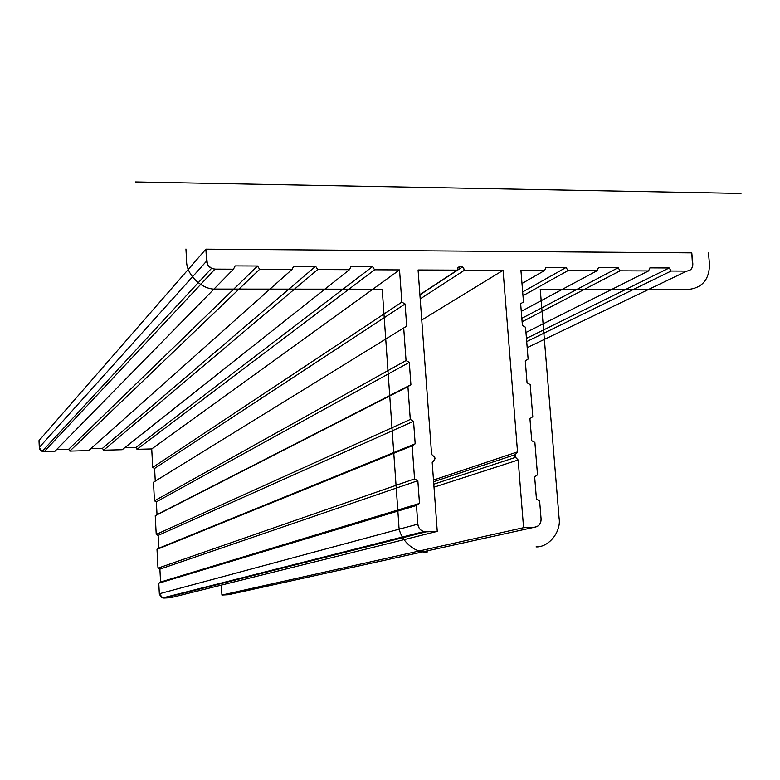 <?xml version="1.0" encoding="UTF-8"?>
<svg xmlns="http://www.w3.org/2000/svg" width="780" height="780" viewBox="0 0 780 780"><rect width="100%" height="100%" fill="white"/><g stroke="black" fill="none" stroke-linecap="round" stroke-linejoin="round"><path stroke-width="1.17" d="M460.6 266.341L457.538 268.359L460.6 266.341L462.54 266.906L464.539 270.163L503.061 270.328L517.53 451.883L515.249 454.623L433.612 481.748L515.249 454.623L517.53 451.883L433.485 480.041L517.53 451.883L503.061 270.328L421.756 320.014L503.061 270.328L464.539 270.163L420.206 298.906L464.539 270.163L463.261 267.462L460.6 266.341L458.113 267.442L457.255 270.133L457.86 267.764L459.42 266.546L462.55 266.906L464.539 270.163L503.061 270.328L517.53 451.883L515.249 454.623L515.473 457.382L518.173 459.985L523.575 527.69L534.485 527.231L228.442 594.711L221.92 595.052L523.575 527.69L221.92 595.052L221.354 585.097L221.92 595.052L228.442 594.711L534.485 527.231L523.575 527.69L518.173 459.985L434.011 487.178L518.173 459.985L515.024 456.758L515.249 454.623L514.829 456.017L515.473 457.382L518.173 459.985L523.575 527.69L534.485 527.231C538.843 526.568 541.047 523.848 541.096 519.08L539.614 500.828L536.445 499.054L534.651 476.804L537.508 474.825L534.885 442.474L531.726 440.69L529.942 418.626L532.789 416.695L530.195 384.618L527.056 382.824L525.281 360.945L528.118 359.073L525.544 327.269L522.415 325.455L520.66 303.761L523.487 301.938L520.933 270.406L544.586 270.504L546.029 267.384L566.085 267.472L568.035 270.601L597.071 270.728L598.465 267.628L618.15 267.725L620.081 270.816L648.56 270.943L649.916 267.872L669.221 267.969L671.131 271.031L686.819 271.099L527.192 347.636L686.819 271.099L671.131 271.031L526.705 341.591L671.131 271.031L669.221 267.969L526.442 338.393L669.221 267.969L649.916 267.872L648.56 270.943L525.964 332.485L648.56 270.943L620.081 270.816L522.112 321.779L620.081 270.816L618.15 267.725L521.84 318.328L618.15 267.725L598.465 267.628L597.071 270.728L521.274 311.347L597.071 270.728L568.035 270.601L522.98 295.698L568.035 270.601L566.085 267.472L522.678 291.905L566.085 267.472L546.029 267.384L544.586 270.504L521.995 283.501L544.586 270.504L520.933 270.406L523.487 301.938L520.66 303.761L522.415 325.455L525.544 327.269L528.118 359.073L525.281 360.945L527.056 382.824L530.195 384.618L532.789 416.695L529.942 418.626L531.726 440.69L534.885 442.474L537.508 474.825L534.651 476.804L536.445 499.054L539.614 500.828L541.096 519.08L540.784 522.103L539.419 524.716L537.206 526.51L534.485 527.231C538.804 526.529 541.008 523.819 541.096 519.08L539.614 500.828L536.445 499.054L534.651 476.804L537.508 474.825L534.885 442.474L531.726 440.69L529.942 418.626L532.789 416.695L530.195 384.618L527.056 382.824L525.281 360.945L528.118 359.073L525.544 327.269L522.415 325.455L520.66 303.761L523.487 301.938L520.933 270.406L544.586 270.504L546.029 267.384L566.085 267.472L568.035 270.601L597.071 270.728L598.465 267.628L618.15 267.725L620.081 270.816L648.56 270.943L649.916 267.872L669.221 267.969L671.131 271.031L686.819 271.099C690.836 270.67 692.835 268.242 692.825 263.815L691.792 252.866L205.891 249.171L206.573 261.115L39.302 447.389L42.1 451.406L44.07 451.786L214.987 269.119L233.454 269.197L235.16 265.902L257.556 266.009L259.642 269.305L292.042 269.441L293.699 266.175L315.647 266.282L317.704 269.548L349.459 269.685L351.058 266.448L372.567 266.555L374.605 269.792L399.535 269.899L401.846 302.123L405.093 303.985L406.692 326.128L403.709 328.019L406.048 360.526L409.305 362.369L410.914 384.715L407.93 386.656L410.29 419.455L413.556 421.278L415.184 443.82L412.181 445.809L414.56 478.891L417.846 480.704L419.484 503.441L416.471 505.479L417.817 524.16L159.334 593.765L162.737 597.938L164.024 598.055L425.948 531.853L437.248 531.375L432.208 462.579L434.577 459.79L432.208 462.579L437.248 531.375L170.674 597.714L437.248 531.375L423.755 531.609C420.284 530.439 418.304 527.962 417.817 524.16L159.334 593.765L158.779 583.206L416.471 505.479L158.779 583.206L160.573 582.026L419.484 503.441L160.573 582.026L159.9 569.156L417.846 480.704L159.9 569.156L157.989 568.152L414.56 478.891L157.989 568.152L157.004 549.383L412.181 445.809L158.798 548.223L415.184 443.82L158.798 548.223L158.126 535.411L413.556 421.278L158.126 535.411L156.224 534.407L410.29 419.455L156.224 534.407L155.239 515.736L407.93 386.656L157.024 514.585L410.914 384.715L157.024 514.585L156.351 501.842L409.305 362.369L156.351 501.842L154.459 500.828L406.048 360.526L154.459 500.828L153.475 482.255L406.692 326.128L155.259 481.123L154.596 468.439L405.093 303.985L154.596 468.439L152.704 467.425L401.846 302.123L152.704 467.425L151.73 448.929L399.535 269.899L151.73 448.929L137.007 449.319L374.605 269.792L137.007 449.319L135.847 447.496L372.567 266.555L135.847 447.496L124.644 447.788L135.847 447.496L137.007 449.319L151.73 448.929L152.704 467.425L154.596 468.439L155.259 481.123L153.475 482.255L154.459 500.828L156.351 501.842L157.024 514.585L155.239 515.736L156.224 534.407L158.126 535.411L158.798 548.223L157.004 549.383L157.989 568.152L159.9 569.156L160.573 582.026L158.779 583.206L159.334 593.765L160.807 596.895L162.298 597.802L164.024 598.055L425.948 531.853L423.014 531.365L420.44 529.737L418.616 527.202L417.817 524.16L416.471 505.479L419.484 503.441L417.846 480.704L414.56 478.891L412.181 445.809L415.184 443.82L413.556 421.278L410.29 419.455L407.93 386.656L410.914 384.715L409.305 362.369L406.048 360.526L403.709 328.019L406.692 326.128L405.093 303.985L401.846 302.123L399.535 269.899L374.605 269.792L372.567 266.555L351.058 266.448L349.459 269.685L122.216 449.709L349.459 269.685L317.704 269.548L103.613 450.206L317.704 269.548L315.647 266.282L102.453 448.373L315.647 266.282L293.699 266.175L292.042 269.441L88.657 450.606L292.042 269.441L259.642 269.305L69.849 451.103L259.642 269.305L257.556 266.009L68.669 449.26L257.556 266.009L235.16 265.902L233.454 269.197L54.707 451.503L233.454 269.197L214.987 269.119L211.546 268.34L208.055 265.385L206.573 261.115L39.302 447.389L39 440.622L205.891 249.171L39 440.622L39.721 449.104L40.784 450.548L44.07 451.786L214.987 269.119L211.906 268.505L209.235 266.76L207.353 264.166L205.891 249.171L691.792 252.866L692.582 266.614L691.353 268.973L689.325 270.553L686.819 271.099C690.807 270.64 692.806 268.213 692.825 263.815L691.792 252.866L205.891 249.171L206.573 261.115C207.373 265.912 210.171 268.583 214.987 269.119L233.454 269.197L235.16 265.902L257.556 266.009L259.642 269.305L292.042 269.441L293.699 266.175L315.647 266.282L317.704 269.548L349.459 269.685L351.058 266.448L372.567 266.555L374.605 269.792L399.535 269.899L401.846 302.123L405.093 303.985L406.692 326.128L403.709 328.019L406.048 360.526L409.305 362.369L410.914 384.715L407.93 386.656L410.29 419.455L413.556 421.278L415.184 443.82L412.181 445.809L414.56 478.891L417.846 480.704L419.484 503.441L416.471 505.479L417.817 524.16C418.655 528.967 421.366 531.531 425.948 531.853L437.248 531.375L432.208 462.579L434.577 459.79L434.372 456.992L431.603 454.35L418.08 269.977L457.255 270.133L419.894 294.645L457.255 270.133L418.08 269.977L431.603 454.35L434.821 457.626L434.577 459.79L435.016 458.377L434.372 456.992L431.603 454.35L418.08 269.977L457.255 270.133L458.113 267.442L460.6 266.341M433.787 484.185L515.473 457.382L433.787 484.185M170.674 597.714L164.024 598.055L170.674 597.714M122.216 449.709L103.613 450.206L102.453 448.373L90.811 448.675L102.453 448.373L103.613 450.206L122.216 449.709M88.657 450.606L69.849 451.103L68.669 449.26L56.599 449.572L68.669 449.26L69.849 451.103L88.657 450.606M54.707 451.503L44.07 451.786L54.707 451.503M427.401 551.918C414.385 553.702 398.716 538.951 398.843 524.94L382.219 289.195L216.148 289.068C202.42 290.238 186.215 274.882 186.605 260.998L185.942 249.015M708.445 252.993L709.478 263.913C709.459 279.26 702.478 287.761 688.535 289.429L540.248 289.322L559.114 518.339C561.288 531.823 548.769 547.443 536.065 546.897M741 193.411L135.359 181.935M419.903 294.85L462.54 266.906M162.737 597.938L423.755 531.609M42.1 451.406L211.546 268.34"/></g></svg>

